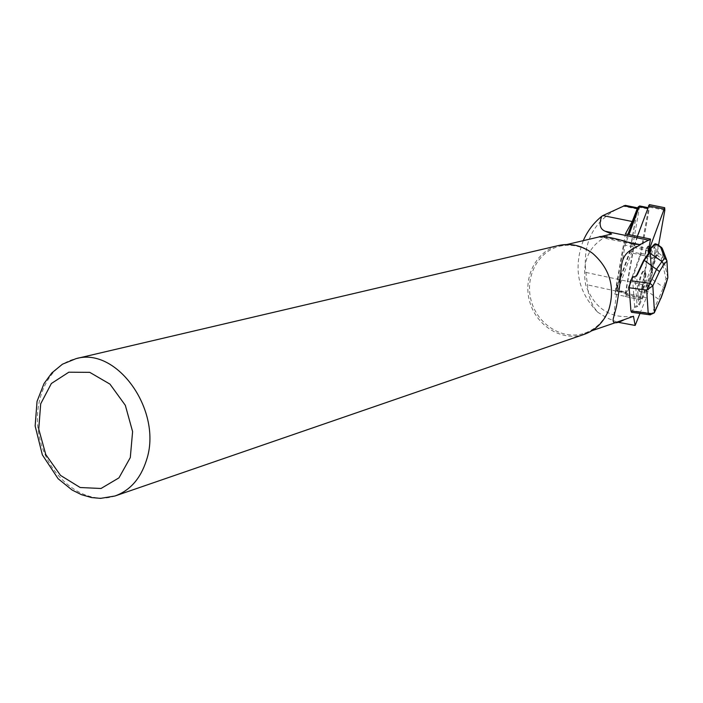 <?xml version="1.0" encoding="UTF-8"?>
<svg xmlns="http://www.w3.org/2000/svg" width="703" height="703" viewBox="0 0 703 703"><rect width="100%" height="100%" fill="white"/><g stroke="black" fill="none" stroke-linecap="round" stroke-linejoin="round"><path stroke-width="0.53" stroke-dasharray="3.52 2.64" d="M637.568 207.903L629.879 252.623L614.8 294.126L625.406 233.906M637.472 208.062L629.844 251.226L616.241 288.652L623.886 245.242L627.849 234.415M629.879 252.623L631.487 252.966L617.77 290.761L626.487 292.659L640.143 254.776L654.607 257.808L649.528 286.121L646.303 297.668L639.967 313.441M614.8 294.126L639.712 299.566L654.607 257.808M583.279 240.654C573.059 268.124 577.884 291.982 597.743 312.22C591.408 304.856 587.989 295.735 587.488 284.856L585.854 272.404C582.392 240.944 594.764 218.861 622.999 206.155L625.248 205.355M617.049 322.088L606.865 317.923L597.743 312.22M633.473 316.262C610.266 319.004 594.325 308.503 585.661 284.759C581.416 259.855 590.081 242.939 611.654 234.011M608.736 309.311C603.956 321.201 595.942 329.162 584.685 333.196C563.226 340.586 537.927 325.146 531.345 301.218C524.394 277.395 537.865 251.041 560.027 246.129C571.732 243.695 582.734 246.296 593.051 253.932C610.081 269.073 615.31 287.527 608.736 309.311L608.728 309.961M600.019 236.806L598.851 236.964M584.202 334.347C562.365 341.878 536.6 326.271 529.772 301.947C522.575 277.738 536.055 250.795 558.542 245.532M631.584 312.29L634.616 306.473L632.454 277.369L634.95 276.595L637.067 305.708L634.616 306.473M648.755 248.932L639.712 299.566M639.677 205.961L631.487 252.966L640.143 254.776L648.474 208.976L648.386 207.701L647.911 208.334L633.886 246.999L625.89 292.123L625.978 293.336L626.487 292.659M616.241 288.652L616.276 289.812L617.77 290.761L617.26 291.437L617.172 290.225L625.116 245.171L633.886 246.999M617.155 291.279L616.276 289.812L625.89 292.123M654.59 244.099L655.126 255.189L657.692 255.646L661.286 258.546L665.987 278.669L663.43 287.281L658.483 299.162L660.82 298.582M634.352 307.58L637.349 306.649L639.405 305.032L646.206 290.462L650.829 278.432L663.43 287.281L665.1 286.982M654.95 244.925L657.832 245.242L662.384 248.616L662.832 256.525L658.263 252.746L656.312 252.676L655.662 243.792M665.987 278.669L667.788 277.922M661.286 258.546L662.832 256.525M657.692 255.646L658.272 252.852M657.832 245.242L657.692 244.609M652.542 270.743L651.619 270.673L649.923 278.045L650.829 278.432L652.525 272.773L651.989 269.108L656.031 255.584L656.312 252.676L655.433 253.01M645.266 273.871C644.721 283.537 642.788 289.355 639.458 291.332C636.092 290.427 641.057 269.038 644.194 270.927L645.266 273.871M643.561 260.681L650.451 250.743M649.923 278.045L645.521 289.847L638.711 304.417L637.067 305.708L637.349 306.649M657.832 245.338L658.263 252.746M655.196 248.976L654.555 247.263C651.857 250.54 651.013 254.363 652.024 258.739C653.843 257.535 654.897 254.284 655.196 248.976M649.141 248.124L648.5 246.41C645.864 249.706 645.046 253.528 646.057 257.896C647.85 256.674 648.869 253.423 649.141 248.124M645.521 289.847L658.483 299.162L651.945 313.406L650.266 314.865M654.44 312.519L651.936 313.424L654.379 312.677M655.126 255.189L651.075 268.713L651.989 269.108L651.066 269.038L651.681 270.883M652.525 272.773L651.619 272.377L650.389 250.795M654.475 244.389L649.844 249.178L651.066 269.038L649.95 251.261M645.925 274.012C645.38 283.678 643.447 289.495 640.117 291.473C636.76 290.576 641.725 269.179 644.853 271.068L645.925 274.012M629.844 251.226L640.503 253.774M623.886 245.242L625.116 245.171L628.957 234.644M637.34 236.366L633.482 247.43L625.222 294.082L625.389 296.499L626.399 295.137L641.277 253.414L649.51 207.183L649.335 204.635M648.605 252.649L640.6 297.439L640.749 299.856L641.742 298.485L656.101 258.177L658.553 245.25M115.529 495.808L114.949 496.002C86.126 505.905 51.134 480.114 40.8 442.67C29.957 405.367 46.266 365.182 76.038 358.644M637.577 209.081L622.999 206.155M649.528 286.121L585.854 272.404M646.303 297.668L587.488 284.856M625.336 241.604L601.742 236.709M662.411 248.792L666.927 260.628M667.841 277.755L662.832 256.375M634.95 276.595L636.619 275.304L638.711 304.417L639.405 305.032M650.372 250.813L651.619 270.646M648.315 248.475C647.498 255.426 646.365 257.79 644.941 255.584C645.767 248.598 646.901 246.235 648.315 248.475M651.945 313.406L632.858 310.779M638.087 207.051L648.474 208.976M625.222 294.082L640.6 297.439M626.399 295.137L641.742 298.485M633.482 247.43L648.966 250.655M633.904 245.839L649.379 249.064M649.51 207.183L664.836 210.241M641.277 253.414L656.514 256.604M640.872 254.987L656.101 258.177M584.685 333.196L591.944 330.709M623.499 319.874L624.651 319.478M560.027 246.129L567.04 244.477M593.051 253.932L592.699 253.396M621.092 269.794C617.296 288.037 614.853 303.705 613.772 316.789M633.104 244.108L598.842 236.999M666.549 259.609L666.919 260.558M651.69 270.91L650.424 250.769M654.555 247.263L648.5 246.41C648.131 245.426 647.191 246.709 645.67 250.259C644.783 256.56 644.915 259.108 646.066 257.896L652.024 258.739M649.932 251.279L651.048 268.968M644.853 271.068L644.194 270.927M640.117 291.473L639.458 291.332M647.788 207.587L648.386 207.701M617.26 291.437L625.978 293.336M625.389 296.499L640.749 299.856"/><path stroke-width="1.05" d="M639.967 313.441L635.152 325.436L633.473 316.262L624.651 319.478C615.081 324.637 611.452 323.74 613.772 316.789L616.39 306.824C618.948 292.826 620.512 280.479 621.092 269.794C621.988 250.04 633.377 249.943 641.47 243.871L650.512 239.082L625.406 233.906L632.225 221.515L637.568 207.903M627.849 234.415L638.087 207.051L639.677 205.961L647.788 207.587M632.225 221.515L602.91 215.566L601.733 216.331C593.666 222.833 587.523 230.944 583.279 240.654M602.91 215.566L625.248 205.355L637.454 207.807M601.733 216.331C598.771 224.222 599.958 229.204 605.292 231.261L611.654 234.011L600.019 236.806M635.152 325.436L617.049 322.088M598.851 236.964L598.982 236.937C601.478 234.89 623.491 240.154 633.104 244.099L639.598 244.565L641.47 243.871M558.542 245.532L559.017 245.417C570.95 242.948 582.181 245.602 592.699 253.396C610.099 268.854 615.433 287.712 608.728 309.961C603.851 322.097 595.678 330.217 584.202 334.347L115.529 495.808M632.454 277.369L630.591 280.725L629.159 287.773L630.934 310.937L631.584 312.29M650.512 239.082L648.755 248.932M630.591 280.725L650.011 283.309L656.681 269.012L661.971 261.49L663.817 264.469L659.484 271.551L652.832 285.849L646.672 290.119L650.011 283.309L652.832 285.857L654.475 312.106L661.022 297.835L667.788 277.922M650.389 250.795L651.145 250.628L644.194 260.33L659.484 271.551M660.978 298.257L665.064 286.842M654.44 312.519L661.022 297.835M662.384 248.616L657.041 244.574L654.59 244.099M666.919 260.558L664.871 258.37L660.635 247.236M657.692 244.609L657.041 244.574M657.533 244.495L655.337 243.932L650.706 248.721L651.145 250.628M666.927 260.628L667.841 277.457M650.451 250.743L651.224 249.688M650.266 314.865L648.21 313.31L651.426 313.933L653.28 313.397L654.475 312.106L654.379 312.677M631.47 312.273L650.038 314.839L654.291 312.835L654.475 312.106M650.011 283.309L652.832 285.849M650.372 250.813L649.836 249.477L650.706 248.721L650.047 248.792L654.686 244.003L655.662 243.8M636.76 275.022L643.614 260.479L636.672 275.101L637.261 274.952L635.169 276.578L632.111 277.527M643.623 260.479L644.194 260.33L637.261 274.952M628.957 234.644L639.203 206.594L647.542 208.264M664.625 207.684L649.335 204.635L637.34 236.366M658.553 245.25L664.836 210.241L664.678 207.693L649.379 249.064L648.605 252.649M130.301 457.565L118.965 477.855L101.03 488.48L80.186 487.522L60.528 475.404L45.8 454.595L38.744 429.129L40.695 403.821L51.363 383.504L68.815 372.203L89.738 372.344L109.958 384.128L125.327 405.315L132.603 431.607L130.301 457.565M146.382 460.447C140.512 478.708 130.029 490.562 114.949 496.002L100.529 498.374L91.575 497.566L81.522 494.701L72.101 490.026L58.121 478.725L42.356 454.876L35.15 425.983L37.048 401.351L44.034 383.557L51.837 372.915L62.444 364.198L76.038 358.644C117.304 346.43 163.175 411.686 146.382 460.447M648.939 240.259L605.292 231.261M637.006 208.44L623.728 205.777M639.598 244.565L625.336 241.604M601.742 236.709L601.065 236.568M666.962 261.068L663.817 264.469M630.934 310.937L648.21 313.31L646.672 290.119L629.159 287.773M649.932 251.279L650.047 248.792L649.95 251.261M648.438 252.825L649.194 252.658L661.971 261.49L664.871 258.37M636.619 275.304L635.169 276.578M634.95 276.595L632.234 277.246M648.403 205.891L663.764 208.958M591.944 330.709L623.499 319.874M567.04 244.477L598.991 236.955M76.038 358.644L559.017 245.417M662.402 248.739L666.549 259.609M657.736 244.644L661.875 247.711M650.407 250.567L643.614 260.479M667.78 277.957L665.1 286.982M638.087 207.051L639.519 206.023"/></g></svg>
